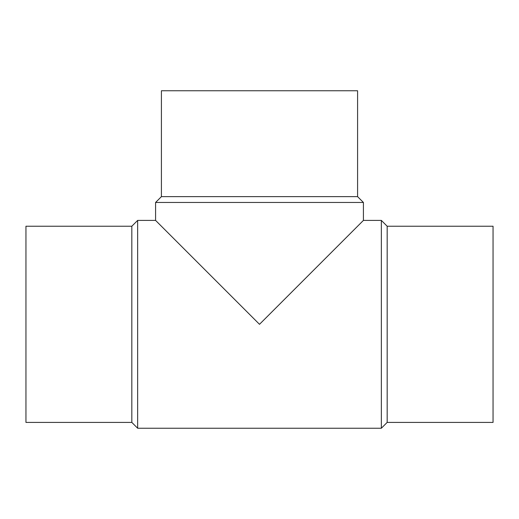 <?xml version="1.0" encoding="UTF-8"?>
<svg xmlns="http://www.w3.org/2000/svg" width="519" height="519" viewBox="0 0 519 519"><rect width="100%" height="100%" fill="white"/><g stroke="black" fill="none" stroke-linecap="round" stroke-linejoin="round"><path stroke-width="0.78" d="M131.826 226.226L25.95 226.226L25.95 422.408L131.826 422.408L137.652 428.233L381.348 428.233L387.174 422.408L493.05 422.408L493.05 226.226L387.174 226.226L381.348 220.406L363.417 220.406L363.417 202.468L357.591 196.643L357.591 90.767L161.409 90.767L161.409 196.643L155.583 202.468L155.583 220.406L137.652 220.406L131.826 226.226L131.826 422.408M155.583 202.468L363.417 202.468M363.417 220.406L259.5 324.317L155.583 220.406M161.409 196.643L357.591 196.643M387.174 422.408L387.174 226.226M381.348 428.233L381.348 220.406M137.652 428.233L137.652 220.406"/></g></svg>
